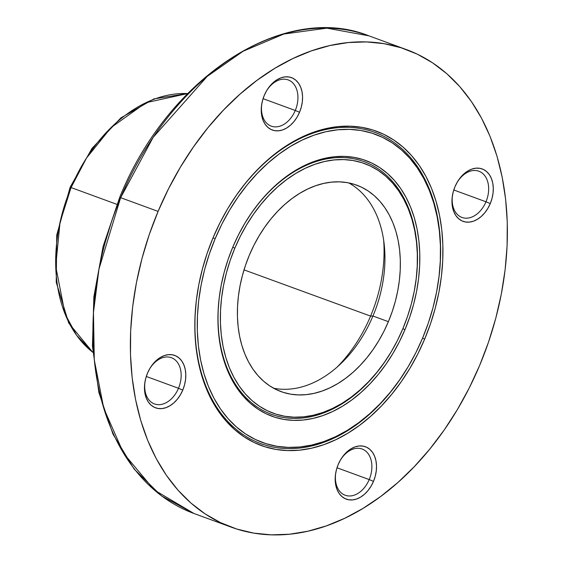 <?xml version="1.0" encoding="UTF-8"?>
<svg xmlns="http://www.w3.org/2000/svg" width="563" height="563" viewBox="0 0 563 563"><rect width="100%" height="100%" fill="white"/><g stroke="black" fill="none" stroke-linecap="round" stroke-linejoin="round"><path stroke-width="0.84" d="M336.012 471.456A24.617 17.214 110.1 0 0 346.463 495.63A24.617 17.214 110.1 0 0 369.208 479.577L373.487 481.379A27.897 19.508 -69.9 0 1 347.582 499.543A27.897 19.508 -69.9 0 1 335.942 471.808A27.897 19.508 -69.9 0 1 338.215 464.496L336.449 469.669L335.428 474.968L335.189 480.19L335.745 485.13L337.075 489.606L339.123 493.434L341.818 496.482L345.056 498.621L348.701 499.775L352.621 499.902L356.668 498.987L360.686 497.073L364.514 494.23L368.012 490.563L371.038 486.228L373.487 481.379L375.254 476.207L376.274 470.907L376.513 465.685L375.957 460.745L374.627 456.269L372.572 452.434L369.884 449.387L366.647 447.247L363.001 446.093L359.081 445.973L355.028 446.888L351.016 448.802L347.188 451.646L343.69 455.305L340.664 459.64L338.215 464.496A27.897 19.508 -69.9 0 1 339.925 460.935A27.897 19.508 -69.9 0 1 367.871 447.916A27.897 19.508 -69.9 0 1 373.487 481.379L369.208 479.577A24.617 17.214 -69.9 0 1 345.182 495.243A24.617 17.214 -69.9 0 1 336.02 471.449M452.786 193.665A24.617 17.214 110.1 0 0 463.236 217.839A24.617 17.214 110.1 0 0 485.982 201.786L490.26 203.588A27.897 19.508 -69.9 0 1 464.355 221.752A27.897 19.508 -69.9 0 1 452.715 194.017A27.897 19.508 -69.9 0 1 454.988 186.705L453.222 191.877L452.202 197.177L451.962 202.399L452.518 207.339L453.848 211.815L455.896 215.643L458.592 218.69L461.829 220.83L465.474 221.984L469.394 222.111L473.441 221.196L477.459 219.281L481.288 216.438L484.785 212.779L487.811 208.437L490.26 203.588L492.027 198.415L493.047 193.116L493.287 187.894L492.731 182.954L491.4 178.478L489.346 174.643L486.657 171.602L483.42 169.456L479.775 168.302L475.848 168.182L471.801 169.097L467.79 171.011L463.961 173.854L460.464 177.514L457.43 181.856L454.988 186.705A27.897 19.508 -69.9 0 1 456.699 183.144A27.897 19.508 -69.9 0 1 484.644 170.125A27.897 19.508 -69.9 0 1 490.26 203.588L485.982 201.786A24.617 17.214 -69.9 0 1 461.956 217.452A24.617 17.214 -69.9 0 1 452.793 193.658M262.069 102.353A24.617 17.214 110.1 0 0 272.52 126.527A24.617 17.214 110.1 0 0 295.265 110.475L299.537 112.276A27.897 19.508 -69.9 0 1 273.632 130.44A27.897 19.508 -69.9 0 1 261.999 102.705A27.897 19.508 -69.9 0 1 264.272 95.393L262.506 100.566L261.478 105.865L261.246 111.087L261.802 116.027L263.132 120.503L265.18 124.332L267.875 127.379L271.106 129.518L274.758 130.672L278.678 130.799L282.725 129.884L286.743 127.97L290.571 125.127L294.069 121.467L297.095 117.125L299.537 112.276L301.311 107.104L302.331 101.804L302.57 96.583L302.007 91.642L300.684 87.166L298.629 83.331L295.934 80.291L292.704 78.144L289.058 76.997L285.131 76.871L281.085 77.785L277.073 79.7L273.238 82.543L269.747 86.202L266.714 90.544L264.272 95.393A27.897 19.508 -69.9 0 1 265.982 91.832A27.897 19.508 -69.9 0 1 293.928 78.813A27.897 19.508 -69.9 0 1 299.537 112.276L295.265 110.475A24.617 17.214 -69.9 0 1 271.232 126.14A24.617 17.214 -69.9 0 1 262.069 102.346M145.296 380.145A24.617 17.214 110.1 0 0 155.747 404.318A24.617 17.214 110.1 0 0 178.492 388.266L182.771 390.068A27.897 19.508 -69.9 0 1 156.859 408.231A27.897 19.508 -69.9 0 1 145.226 380.497A27.897 19.508 -69.9 0 1 147.499 373.185L145.733 378.357L144.705 383.656L144.473 388.878L145.029 393.819L146.359 398.294L148.407 402.123L151.102 405.17L154.332 407.309L157.985 408.464L161.905 408.59L165.951 407.675L169.97 405.761L173.798 402.918L177.296 399.258L180.322 394.916L182.771 390.068L184.537 384.895L185.558 379.596L185.797 374.374L185.241 369.434L183.911 364.958L181.856 361.122L179.161 358.082L175.93 355.936L172.285 354.789L168.358 354.662L164.312 355.577L160.3 357.491L156.472 360.334L152.974 363.994L149.941 368.336L147.499 373.185A27.897 19.508 -69.9 0 1 149.209 369.624A27.897 19.508 -69.9 0 1 177.155 356.604A27.897 19.508 -69.9 0 1 182.771 390.068L178.492 388.266A24.617 17.214 -69.9 0 1 154.459 403.931A24.617 17.214 -69.9 0 1 145.296 380.138M453.771 189.984L485.982 201.786L453.771 189.984M337.005 467.776L369.208 479.577L337.005 467.776M146.281 376.464L178.492 388.266L146.281 376.464M263.055 98.673L295.265 110.475L263.055 98.673M232.73 247.263L234.848 248.156A132.917 92.944 -69.9 0 1 358.293 161.63A132.917 92.944 -69.9 0 1 413.735 293.773A132.917 92.944 -69.9 0 1 402.904 328.616L397.457 340.418L391.257 351.72L384.353 362.41L376.823 372.389L368.73 381.559L360.158 389.828L351.192 397.126L341.917 403.375L332.416 408.513L322.782 412.496L313.112 415.29L303.499 416.852L294.034 417.183L284.815 416.275L275.912 414.129L267.432 410.772L259.444 406.24L252.027 400.575L245.257 393.826L239.191 386.063L233.898 377.358L229.415 367.801L225.805 357.47L223.082 346.484L221.287 334.929L220.429 322.93L220.52 310.6L221.562 298.052L223.532 285.413L226.432 272.809L230.211 260.345L234.848 248.156L240.295 236.354L246.503 225.052L253.406 214.362L260.936 204.383L269.023 195.213L277.594 186.937L286.56 179.646L295.842 173.397L305.343 168.253L314.97 164.269L324.64 161.482L334.253 159.92L343.719 159.589L352.945 160.497L361.84 162.644L370.327 165.994L378.315 170.526L385.732 176.198L392.502 182.947L398.569 190.709L403.861 199.415L408.337 208.972L411.954 219.296L414.671 230.288L416.472 241.837L417.324 253.836L417.232 266.172L416.198 278.713L414.22 291.353L411.328 303.964L407.542 316.427L402.904 328.616A132.917 92.944 -69.9 0 1 394.762 345.562A132.917 92.944 -69.9 0 1 261.591 407.605A132.917 92.944 -69.9 0 1 234.848 248.156L232.73 247.263M241.041 229.95A134.557 94.091 110.1 0 1 364.184 161.68A134.557 94.091 110.1 0 1 413.777 293.59A134.557 94.091 110.1 0 0 413.805 293.436A134.557 94.091 110.1 0 0 364.113 161.658A134.557 94.091 110.1 0 0 241.02 229.978M221.709 282.696A134.557 94.091 110.1 0 0 271.584 414.361A134.557 94.091 110.1 0 0 394.663 345.745M404.98 329.608A136.197 95.238 -69.9 0 1 278.495 418.274A136.197 95.238 -69.9 0 1 221.674 282.865A136.197 95.238 -69.9 0 1 232.779 247.164A136.197 95.238 -69.9 0 1 241.119 229.795A136.197 95.238 -69.9 0 1 377.583 166.219A136.197 95.238 -69.9 0 1 404.98 329.608L402.862 328.715L404.98 329.608L409.73 317.117L413.608 304.351L416.578 291.43L418.598 278.481L419.667 265.623L419.759 252.984L418.879 240.69L417.035 228.852L414.255 217.592L410.547 207.015L405.958 197.212L400.532 188.295L394.318 180.343L387.379 173.425L379.779 167.619L371.594 162.974L362.903 159.54L353.789 157.344L344.331 156.408L334.633 156.746L324.781 158.351L314.879 161.208L305.005 165.29L295.272 170.554L285.765 176.958L276.574 184.432L267.791 192.912L259.508 202.307L251.788 212.532L244.715 223.49L238.36 235.067L232.779 247.164L228.022 259.656L224.144 272.422L221.182 285.342L219.155 298.291L218.092 311.149L218.001 323.781L218.873 336.083L220.717 347.913L223.504 359.18L227.206 369.757L231.794 379.553L237.22 388.477L243.434 396.429L250.373 403.347L257.974 409.153L266.158 413.798L274.857 417.232L283.97 419.428L293.422 420.364L303.119 420.026L312.972 418.422L322.88 415.564L332.747 411.483L342.487 406.212L351.995 399.814L361.179 392.334L369.961 383.86L378.252 374.465L385.972 364.24L393.037 353.282L399.399 341.706L404.98 329.608M213.025 237.825L215.143 238.719A164.093 114.746 -69.9 0 1 367.533 131.897A164.093 114.746 -69.9 0 1 435.987 295.04A164.093 114.746 -69.9 0 1 422.616 338.053A164.093 114.746 -69.9 0 1 412.559 358.976A164.093 114.746 -69.9 0 1 248.149 435.572A164.093 114.746 -69.9 0 1 215.143 238.719L213.025 237.825M435.987 295.04L436.058 294.702A165.733 115.894 110.1 0 0 374.838 132.382A165.733 115.894 110.1 0 0 223.208 216.586M199.457 281.43A165.733 115.894 110.1 0 0 260.852 443.63A165.733 115.894 110.1 0 0 412.454 359.173M424.692 339.046A167.373 117.041 -69.9 0 1 269.248 448.007A167.373 117.041 -69.9 0 1 199.422 281.599A167.373 117.041 -69.9 0 1 213.067 237.727L207.226 253.076L202.462 268.769L198.816 284.646L196.325 300.565L195.023 316.357L194.904 331.889L195.987 346.998L198.246 361.545L201.674 375.38L206.227 388.386L211.864 400.427L218.528 411.384L226.164 421.166L234.694 429.66L244.032 436.797L254.089 442.504L264.772 446.726L275.983 449.429L287.594 450.576L299.516 450.161L311.62 448.19L323.795 444.679L335.921 439.661L347.885 433.186L359.574 425.318L370.862 416.134L381.658 405.712L391.841 394.17L401.328 381.601L410.019 368.139L417.83 353.909L424.692 339.046L430.533 323.697L435.298 308.003L438.943 292.127L441.427 276.208L442.736 260.409L442.849 244.884L441.772 229.774L439.506 215.228L436.086 201.385L431.532 188.387L425.895 176.346L419.224 165.381L411.588 155.606L403.066 147.112L393.727 139.976L383.663 134.261L372.98 130.039L361.777 127.344L350.158 126.196L338.243 126.612L326.132 128.582L313.957 132.094L301.831 137.112L289.868 143.586L278.185 151.454L266.89 160.638L256.102 171.053L245.911 182.602L236.432 195.171L227.741 208.634L219.929 222.864L213.067 237.727A167.373 117.041 -69.9 0 1 223.321 216.389A167.373 117.041 -69.9 0 1 391.018 138.252A167.373 117.041 -69.9 0 1 424.692 339.046L422.574 338.152L424.692 339.046M71.022 187.542L70.115 187.282L71.065 187.556L86.512 158.041L111.115 127.534L145.965 102.698L187.641 93.557A141.116 98.68 110.1 0 0 71.065 187.556L116.858 204.334L71.065 187.556A141.116 98.68 110.1 0 0 92.839 352.297L76.582 335.274L65.019 313.901L55.73 266.257L60.03 222.371L71.065 187.556L70.115 187.282L91.98 148.414L120.855 117.913L153.861 98.919L187.718 93.486M120.51 197.866L119.687 197.402L120.637 197.683L153.157 137.351L207.24 76.371L243.146 51.226L283.808 34.033L326.871 28.15L368.941 35.849A254.342 177.859 110.1 0 0 120.637 197.683L158.083 211.399A254.342 177.859 -69.9 0 1 406.387 49.572A254.342 177.859 -69.9 0 1 479.669 365.366L469.246 387.956L457.374 409.582L444.172 430.041L429.759 449.133L414.277 466.678L397.879 482.512L380.715 496.467L362.959 508.424L344.781 518.263L326.35 525.884L307.848 531.226L289.452 534.224L271.345 534.85L253.688 533.105L236.664 529.009L220.429 522.591L205.143 513.913L190.948 503.069L177.992 490.155L166.388 475.299L156.254 458.641L147.689 440.35L140.771 420.589L135.563 399.554L132.129 377.456L130.489 354.493L130.665 330.896L132.65 306.884L136.429 282.703L141.967 258.572L149.209 234.729L158.083 211.399L168.513 188.816L180.385 167.19L193.588 146.732L208 127.639L223.483 110.088L239.88 94.26L257.038 80.298L274.793 68.341L292.978 58.51L311.402 50.881L329.904 45.547L348.3 42.549L366.414 41.922L384.065 43.668L401.095 47.764L417.331 54.182L432.616 62.859L446.804 73.704L459.767 86.618L471.365 101.474L481.499 118.124L490.07 136.422L496.988 156.183L502.189 177.211L505.63 199.316L507.27 222.279L507.094 245.876L505.102 269.881L501.323 294.069L495.785 318.201L488.543 342.044L479.669 365.366A254.342 177.859 -69.9 0 1 231.372 527.2A254.342 177.859 -69.9 0 1 158.083 211.399L120.637 197.683A254.342 177.859 110.1 0 0 193.925 513.477L154.248 489.993L123.607 453.335L103.733 408.217L94.274 359.848L93.465 312.507L98.982 268.98L120.637 197.683L119.687 197.402C167.858 77.398 283.625 1.562 368.941 35.849L406.387 49.572M372.959 316.012A109.94 76.878 -69.9 0 1 340.348 364.134A109.94 76.878 -69.9 0 1 273.562 388.203A109.94 76.878 110.1 0 0 372.959 316.012L388.379 321.663A109.94 76.878 -69.9 0 1 281.05 391.616A109.94 76.878 -69.9 0 1 249.374 255.109L245.538 265.194L242.407 275.497L240.014 285.927L238.381 296.384L237.523 306.758L237.445 316.962L238.156 326.885L239.641 336.442L241.886 345.534L244.877 354.071L248.586 361.981L252.963 369.18L257.981 375.605L263.583 381.186L269.712 385.873L276.32 389.624L283.337 392.397L290.698 394.17L298.334 394.923L306.159 394.649L314.112 393.354L322.106 391.046L330.073 387.752L337.934 383.502L345.612 378.329L353.029 372.298L360.116 365.457L366.809 357.871L373.037 349.616L378.744 340.77L383.875 331.424L388.379 321.663L392.221 311.578L395.346 301.275L397.745 290.839L399.378 280.388L400.237 270.008L400.314 259.81L399.603 249.888L398.118 240.331L395.866 231.238L392.875 222.695L389.174 214.792L384.789 207.592L379.779 201.167L374.177 195.586L368.04 190.899L361.432 187.148L354.416 184.375L347.054 182.602L339.426 181.849L331.593 182.123L323.648 183.418L315.646 185.727L307.679 189.02L299.826 193.271L292.148 198.436L284.73 204.475L277.643 211.315L270.951 218.901L264.723 227.156L259.015 235.996L253.878 245.348L249.374 255.109A109.94 76.878 -69.9 0 1 356.703 185.157A109.94 76.878 -69.9 0 1 388.379 321.663L372.959 316.012A109.94 76.878 110.1 0 0 348.779 182.919A109.94 76.878 -69.9 0 1 384.205 244.441A109.94 76.878 -69.9 0 1 372.959 316.012L370.588 316.11L372.959 316.012M337.195 367.013A123.607 86.442 110.1 0 0 370.588 316.11A123.607 86.442 -69.9 0 1 337.195 367.013M244.018 269.874L370.588 316.11L244.018 269.874M111.748 220.893L104.598 244.426M66.124 200.386L62.204 213.307M383.656 240.204A123.607 86.442 -69.9 0 1 370.588 316.11A123.607 86.442 110.1 0 0 383.656 240.204M436.029 294.85A165.733 115.894 110.1 0 0 374.909 132.404A165.733 115.894 110.1 0 0 223.237 216.537M199.464 281.409A165.733 115.894 110.1 0 0 260.803 443.616A165.733 115.894 110.1 0 0 412.397 359.278L412.559 358.976M221.716 282.675A134.557 94.091 110.1 0 0 271.535 414.34A134.557 94.091 110.1 0 0 394.6 345.865L394.762 345.562M215.143 238.719L221.864 224.144L229.528 210.196L238.043 196.994L247.347 184.678L257.333 173.355L267.911 163.143L278.981 154.135L290.438 146.422L302.169 140.074L314.055 135.155L325.991 131.714L337.863 129.779L349.546 129.377L360.932 130.503L371.918 133.149L382.397 137.288L392.256 142.882L401.412 149.878L409.773 158.21L417.26 167.795L423.798 178.541L429.323 190.343L433.784 203.095L437.141 216.664L439.365 230.921L440.421 245.735L440.308 260.958L439.027 276.447L436.585 292.049L433.01 307.616L428.344 323L422.616 338.053L415.888 352.621L408.231 366.576L399.709 379.772L390.412 392.094L380.426 403.418L369.842 413.629L358.772 422.637L347.322 430.35L335.59 436.691L323.697 441.61L311.761 445.051L299.896 446.987L288.214 447.395L276.82 446.269L265.835 443.623L255.363 439.485L245.503 433.89L236.347 426.888L227.987 418.562L220.499 408.977L213.961 398.231L208.437 386.429L203.968 373.677L200.611 360.109L198.394 345.851L197.339 331.037L197.451 315.808L198.732 300.325L201.167 284.716L204.742 269.149L209.415 253.765L215.143 238.719M265.806 92.156A24.617 17.214 -69.9 0 1 288.172 79.918A24.617 17.214 -69.9 0 1 295.265 110.475A24.617 17.214 110.1 0 0 290.417 81.009A24.617 17.214 110.1 0 0 265.813 92.149M149.033 369.947A24.617 17.214 -69.9 0 1 171.398 357.709A24.617 17.214 -69.9 0 1 178.492 388.266A24.617 17.214 110.1 0 0 173.643 358.8A24.617 17.214 110.1 0 0 149.04 369.94M339.749 461.259A24.617 17.214 -69.9 0 1 362.115 449.021A24.617 17.214 -69.9 0 1 369.208 479.577A24.617 17.214 110.1 0 0 364.36 450.111A24.617 17.214 110.1 0 0 339.756 461.252M456.523 183.468A24.617 17.214 -69.9 0 1 478.888 171.229A24.617 17.214 -69.9 0 1 485.982 201.786A24.617 17.214 110.1 0 0 481.133 172.32A24.617 17.214 110.1 0 0 456.53 183.461M336.083 471.132L335.942 471.808M452.856 193.341L452.715 194.017M262.133 102.03L261.999 102.705M145.367 379.821L145.226 380.497M231.372 527.2L193.925 513.477L161.454 495.883L134.085 469.021L112.952 434.08L98.891 392.545L92.452 346.139L93.866 296.778L103.078 246.503L119.687 197.402M70.115 187.282L56.736 235.074L56.23 282.281L68.721 323.078L92.846 352.396M148.878 370.229L149.209 369.624M265.652 92.438L265.982 91.832M456.368 183.749L456.699 183.144M339.595 461.54L339.925 460.935"/></g></svg>
